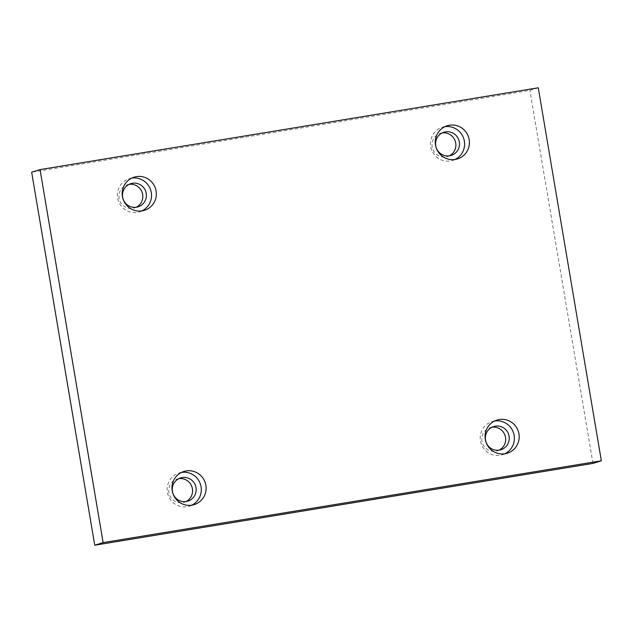 <?xml version="1.0" encoding="UTF-8"?>
<svg xmlns="http://www.w3.org/2000/svg" width="633" height="633" viewBox="0 0 633 633"><rect width="100%" height="100%" fill="white"/><g stroke="black" fill="none" stroke-linecap="round" stroke-linejoin="round"><path stroke-width="0.47" stroke-dasharray="3.17 2.37" d="M538.264 87.789L529.876 90.392L31.65 172.2M129.108 184.338A12.154 11.94 72.7 0 0 119.487 199.901A12.154 11.94 72.7 0 0 136.23 207.26M442.182 132.938A12.154 11.94 72.7 0 0 432.553 148.494A12.154 11.94 72.7 0 0 449.303 155.853M491.96 427.235A12.154 11.94 72.7 0 0 482.33 442.791A12.154 11.94 72.7 0 0 499.081 450.158M178.886 478.643A12.154 11.94 72.7 0 0 169.256 494.199A12.154 11.94 72.7 0 0 186.007 501.558M592.963 463.403L529.876 90.392M181.544 472.4A17.36 17.051 72.7 0 0 167.634 493.463A17.36 17.051 72.7 0 0 191.736 505.189M494.618 421A17.36 17.051 72.7 0 0 480.708 442.063A17.36 17.051 72.7 0 0 504.81 453.79M444.841 126.695A17.36 17.051 72.7 0 0 430.931 147.758A17.36 17.051 72.7 0 0 455.032 159.484M131.767 178.102A17.36 17.051 72.7 0 0 117.857 199.166A17.36 17.051 72.7 0 0 141.958 210.892M180.627 477.939L177.05 479.054M187.835 501.146L184.266 502.262M189.386 506.123L194.196 504.628M179.076 472.97L183.894 471.474M493.7 426.539L490.124 427.647M500.909 449.746L497.34 450.854M502.452 454.716L507.27 453.22M492.15 421.562L496.968 420.067M443.923 132.234L440.346 133.349M451.131 155.441L447.563 156.557M452.682 160.418L457.493 158.923M442.372 127.265L447.191 125.769M130.849 183.641L127.273 184.749M138.057 206.849L134.489 207.964M139.608 211.826L144.419 210.33M129.306 178.672L134.117 177.177"/><path stroke-width="0.95" d="M40.037 169.597L31.65 172.2L94.736 545.211L592.963 463.403L601.35 460.8L538.264 87.789L40.037 169.597L103.124 542.608L94.736 545.211M136.23 207.26A12.154 11.94 72.7 0 0 129.108 184.338M449.303 155.853A12.154 11.94 72.7 0 0 442.182 132.938M499.081 450.158A12.154 11.94 72.7 0 0 491.96 427.235M186.007 501.558A12.154 11.94 72.7 0 0 178.886 478.643M103.124 542.608L601.35 460.8M142.164 210.86A17.36 17.051 -107.3 0 1 122.675 197.67A17.36 17.051 -107.3 0 1 134.117 177.177A17.36 17.051 -107.3 0 1 155.552 188.689A17.36 17.051 -107.3 0 1 142.164 210.86M455.238 159.453A17.36 17.051 -107.3 0 1 435.749 146.263A17.36 17.051 -107.3 0 1 447.191 125.769A17.36 17.051 -107.3 0 1 468.626 137.282A17.36 17.051 -107.3 0 1 455.238 159.453M505.015 453.75A17.36 17.051 -107.3 0 1 485.519 440.568A17.36 17.051 -107.3 0 1 496.968 420.067A17.36 17.051 -107.3 0 1 518.403 431.579A17.36 17.051 -107.3 0 1 505.015 453.75M191.941 505.158A17.36 17.051 -107.3 0 1 172.453 491.968A17.36 17.051 -107.3 0 1 183.894 471.474A17.36 17.051 -107.3 0 1 205.329 482.987A17.36 17.051 -107.3 0 1 191.941 505.158M196.016 487.608A12.154 11.94 -107.3 0 1 187.835 501.146A12.154 11.94 -107.3 0 1 172.445 491.477A12.154 11.94 -107.3 0 1 180.627 477.939A12.154 11.94 -107.3 0 1 196.016 487.608M191.736 505.189A17.36 17.051 72.7 0 0 181.544 472.4M509.082 436.208A12.154 11.94 -107.3 0 1 500.909 449.746A12.154 11.94 -107.3 0 1 485.519 440.077A12.154 11.94 -107.3 0 1 493.7 426.539A12.154 11.94 -107.3 0 1 509.082 436.208M504.81 453.79A17.36 17.051 72.7 0 0 494.618 421M459.313 141.903A12.154 11.94 -107.3 0 1 451.131 155.441A12.154 11.94 -107.3 0 1 435.741 145.772A12.154 11.94 -107.3 0 1 443.923 132.234A12.154 11.94 -107.3 0 1 459.313 141.903M455.032 159.484A17.36 17.051 72.7 0 0 444.841 126.695M146.239 193.31A12.154 11.94 -107.3 0 1 138.057 206.849A12.154 11.94 -107.3 0 1 122.667 197.179A12.154 11.94 -107.3 0 1 130.849 183.641A12.154 11.94 -107.3 0 1 146.239 193.31M141.958 210.892A17.36 17.051 72.7 0 0 131.767 178.102"/></g></svg>
